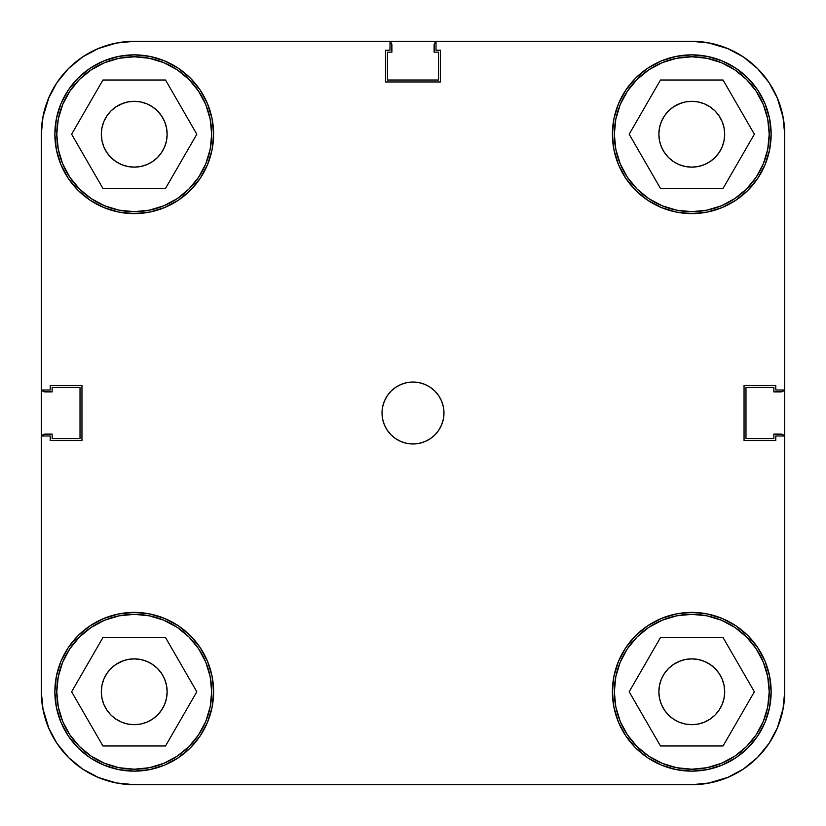 <?xml version="1.0" encoding="UTF-8"?>
<svg xmlns="http://www.w3.org/2000/svg" width="826" height="826" viewBox="0 0 826 826"><rect width="100%" height="100%" fill="white"/><g stroke="black" fill="none" stroke-linecap="round" stroke-linejoin="round"><path stroke-width="1.24" d="M211.662 134.225A77.438 77.438 0 0 1 134.225 211.662A77.438 77.438 0 0 1 56.788 134.225A77.438 77.438 0 0 1 134.225 56.788A77.438 77.438 0 0 1 211.662 134.225L210.176 149.33L205.767 163.858L198.612 177.249L188.978 188.978L177.249 198.612L163.858 205.767L149.33 210.176L134.225 211.662L119.12 210.176L104.592 205.767L91.201 198.612L79.472 188.978L69.838 177.249L62.683 163.858L58.274 149.33L56.788 134.225L58.274 119.12L62.683 104.592L69.838 91.201L79.472 79.472L91.201 69.838L104.592 62.683L119.12 58.274L134.225 56.788L149.33 58.274L163.858 62.683L177.249 69.838L188.978 79.472L198.612 91.201L205.767 104.592L210.176 119.12L211.662 134.225M769.212 134.225A77.438 77.438 0 0 1 691.775 211.662A77.438 77.438 0 0 1 614.337 134.225A77.438 77.438 0 0 1 691.775 56.788A77.438 77.438 0 0 1 769.212 134.225L767.726 149.33L763.317 163.858L756.162 177.249L746.528 188.978L734.799 198.612L721.408 205.767L706.88 210.176L691.775 211.662L676.67 210.176L662.142 205.767L648.751 198.612L637.022 188.978L627.388 177.249L620.233 163.858L615.824 149.33L614.337 134.225L615.824 119.12L620.233 104.592L627.388 91.201L637.022 79.472L648.751 69.838L662.142 62.683L676.67 58.274L691.775 56.788L706.88 58.274L721.408 62.683L734.799 69.838L746.528 79.472L756.162 91.201L763.317 104.592L767.726 119.12L769.212 134.225M769.212 691.775A77.438 77.438 0 0 1 691.775 769.212A77.438 77.438 0 0 1 614.337 691.775A77.438 77.438 0 0 1 691.775 614.337A77.438 77.438 0 0 1 769.212 691.775L767.726 706.88L763.317 721.408L756.162 734.799L746.528 746.528L734.799 756.162L721.408 763.317L706.88 767.726L691.775 769.212L676.67 767.726L662.142 763.317L648.751 756.162L637.022 746.528L627.388 734.799L620.233 721.408L615.824 706.88L614.337 691.775L615.824 676.67L620.233 662.142L627.388 648.751L637.022 637.022L648.751 627.388L662.142 620.233L676.67 615.824L691.775 614.337L706.88 615.824L721.408 620.233L734.799 627.388L746.528 637.022L756.162 648.751L763.317 662.142L767.726 676.67L769.212 691.775M211.662 691.775A77.438 77.438 0 0 1 134.225 769.212A77.438 77.438 0 0 1 56.788 691.775A77.438 77.438 0 0 1 134.225 614.337A77.438 77.438 0 0 1 211.662 691.775L210.176 706.88L205.767 721.408L198.612 734.799L188.978 746.528L177.249 756.162L163.858 763.317L149.33 767.726L134.225 769.212L119.12 767.726L104.592 763.317L91.201 756.162L79.472 746.528L69.838 734.799L62.683 721.408L58.274 706.88L56.788 691.775L58.274 676.67L62.683 662.142L69.838 648.751L79.472 637.022L91.201 627.388L104.592 620.233L119.12 615.824L134.225 614.337L149.33 615.824L163.858 620.233L177.249 627.388L188.978 637.022L198.612 648.751L205.767 662.142L210.176 676.67L211.662 691.775M382.025 413A30.975 30.975 0 0 1 413 382.025A30.975 30.975 0 0 1 443.975 413L443.376 406.96L441.621 401.147L438.751 395.788L434.899 391.101L430.212 387.249L424.853 384.379L419.04 382.624L413 382.025L406.96 382.624L401.147 384.379L395.788 387.249L391.101 391.101L387.249 395.788L384.379 401.147L382.624 406.96L382.025 413L382.624 419.04L384.379 424.853L387.249 430.212L391.101 434.899L395.788 438.751L401.147 441.621L406.96 443.376L413 443.975L419.04 443.376L424.853 441.621L430.212 438.751L434.899 434.899L438.751 430.212L441.621 424.853L443.376 419.04L443.975 413A30.975 30.975 0 0 1 413 443.975A30.975 30.975 0 0 1 382.025 413M612.407 134.225A79.368 79.368 0 0 1 691.775 54.857A79.368 79.368 0 0 1 771.154 134.225A79.368 79.368 0 0 1 691.775 213.604A79.368 79.368 0 0 1 612.407 134.225L613.924 149.713L618.447 164.601L625.778 178.323L635.648 190.352L647.677 200.222L661.399 207.553L676.288 212.076L691.775 213.593L707.262 212.076L722.151 207.553L735.873 200.222L747.902 190.352L757.772 178.323L765.103 164.601L769.625 149.713L771.143 134.225L769.625 118.737L765.103 103.849L757.772 90.127L747.902 78.098L735.873 68.228L722.151 60.897L707.262 56.374L691.775 54.857L676.288 56.374L661.399 60.897L647.677 68.228L635.648 78.098L625.778 90.127L618.447 103.849L613.924 118.737L612.407 134.225L613.924 118.737M54.857 134.225A79.368 79.368 0 0 1 134.225 54.857A79.368 79.368 0 0 1 213.604 134.225A79.368 79.368 0 0 1 134.225 213.604A79.368 79.368 0 0 1 54.857 134.225L56.374 149.713L60.897 164.601L68.228 178.323L78.098 190.352L90.127 200.222L103.849 207.553L118.737 212.076L134.225 213.593L149.713 212.076L164.601 207.553L178.323 200.222L190.352 190.352L200.222 178.323L207.553 164.601L212.076 149.713L213.593 134.225L212.076 118.737L207.553 103.849L200.222 90.127L190.352 78.098L178.323 68.228L164.601 60.897L149.713 56.374L134.225 54.857L118.737 56.374L103.849 60.897L90.127 68.228L78.098 78.098L68.228 90.127L60.897 103.849L56.374 118.737L54.857 134.225L56.374 118.737M54.857 691.775A79.368 79.368 0 0 1 134.225 612.396A79.368 79.368 0 0 1 213.604 691.775A79.368 79.368 0 0 1 134.225 771.143A79.368 79.368 0 0 1 54.857 691.775L56.374 707.262L60.897 722.151L68.228 735.873L78.098 747.902L90.127 757.772L103.849 765.103L118.737 769.625L134.225 771.143L149.713 769.625L164.601 765.103L178.323 757.772L190.352 747.902L200.222 735.873L207.553 722.151L212.076 707.262L213.593 691.775L212.076 676.288L207.553 661.399L200.222 647.677L190.352 635.648L178.323 625.778L164.601 618.447L149.713 613.924L134.225 612.407L118.737 613.924L103.849 618.447L90.127 625.778L78.098 635.648L68.228 647.677L60.897 661.399L56.374 676.288L54.857 691.775L56.374 676.288M612.407 691.775A79.368 79.368 0 0 1 691.775 612.396A79.368 79.368 0 0 1 771.154 691.775A79.368 79.368 0 0 1 691.775 771.143A79.368 79.368 0 0 1 612.407 691.775L613.924 707.262L618.447 722.151L625.778 735.873L635.648 747.902L647.677 757.772L661.399 765.103L676.288 769.625L691.775 771.143L707.262 769.625L722.151 765.103L735.873 757.772L747.902 747.902L757.772 735.873L765.103 722.151L769.625 707.262L771.143 691.775L769.625 676.288L765.103 661.399L757.772 647.677L747.902 635.648L735.873 625.778L722.151 618.447L707.262 613.924L691.775 612.407L676.288 613.924L661.399 618.447L647.677 625.778L635.648 635.648L625.778 647.677L618.447 661.399L613.924 676.288L612.407 691.775L613.924 676.288M658.869 691.775A32.906 32.906 0 0 1 691.775 658.859A32.906 32.906 0 0 1 724.691 691.775A32.906 32.906 0 0 1 691.775 724.681A32.906 32.906 0 0 1 658.869 691.775M101.319 691.775A32.906 32.906 0 0 1 134.225 658.859A32.906 32.906 0 0 1 167.141 691.775A32.906 32.906 0 0 1 134.225 724.681A32.906 32.906 0 0 1 101.319 691.775M101.319 134.225A32.906 32.906 0 0 1 134.225 101.319A32.906 32.906 0 0 1 167.141 134.225A32.906 32.906 0 0 1 134.225 167.141A32.906 32.906 0 0 1 101.319 134.225M658.869 134.225A32.906 32.906 0 0 1 691.775 101.319A32.906 32.906 0 0 1 724.691 134.225A32.906 32.906 0 0 1 691.775 167.141A32.906 32.906 0 0 1 658.869 134.225M727.334 48.373L709.906 43.086L727.334 48.373L743.4 56.963L757.483 68.517L769.037 82.6L777.627 98.666L782.914 116.094L784.7 134.225L784.7 390.006L775.8 390.006L775.8 385.515L744.05 385.515L744.05 440.485L775.8 440.485L775.8 435.994L784.7 435.994L784.7 691.775L782.914 709.906L777.627 727.334L782.914 709.906M41.3 134.194L41.3 390.006L50.21 390.006L50.21 385.515L81.96 385.515L81.96 440.485L50.21 440.485L50.21 435.994L41.3 435.994L41.3 691.775L41.3 435.994L50.21 435.994L50.21 440.485L81.96 440.485L81.96 385.515L50.21 385.515L50.21 390.006L41.3 390.006L41.3 134.225L43.086 116.094L48.373 98.666L43.086 116.094M48.373 98.666L56.963 82.6L68.517 68.517L82.6 56.963L98.666 48.373L116.094 43.086L134.225 41.3L390.006 41.3L390.006 50.21L385.515 50.21L385.515 81.96L440.495 81.96L440.495 50.21L436.004 50.21L436.004 41.3L691.775 41.3L709.906 43.086M98.666 777.627L116.094 782.914L98.666 777.627L82.6 769.037L68.517 757.483L56.963 743.4L48.373 727.334L43.086 709.906L41.3 691.806M679.178 103.818L685.353 101.949L691.775 101.319L698.197 101.949L704.372 103.818L710.061 106.864L715.048 110.952L719.136 115.939L722.182 121.628L724.051 127.803L724.691 134.225L724.051 140.647L722.182 146.821L719.136 152.511L715.048 157.498L710.061 161.586L704.372 164.632L698.197 166.501L691.775 167.131L685.353 166.501L679.178 164.632L673.489 161.586L668.502 157.498L664.414 152.511L661.368 146.821L659.499 140.647L658.859 134.225L659.499 127.803L661.368 121.628L664.414 115.939L668.502 110.952L673.489 106.864L681.016 103.126M722.182 121.628L722.461 122.341M704.372 164.632L702.534 165.324M661.368 146.821L661.089 146.109M121.628 103.818L127.803 101.949L134.225 101.319L140.647 101.949L146.821 103.818L152.511 106.864L157.498 110.952L161.586 115.939L164.632 121.628L166.501 127.803L167.141 134.225L166.501 140.647L164.632 146.821L161.586 152.511L157.498 157.498L152.511 161.586L146.821 164.632L140.647 166.501L134.225 167.131L127.803 166.501L121.628 164.632L115.939 161.586L110.952 157.498L106.864 152.511L103.818 146.821L101.949 140.647L101.309 134.225L101.949 127.803L103.818 121.628L106.864 115.939L110.952 110.952L115.939 106.864L123.466 103.126M164.632 121.628L164.911 122.341M146.821 164.632L144.984 165.324M103.818 146.821L103.539 146.109M121.628 661.368L127.803 659.499L134.225 658.869L140.647 659.499L146.821 661.368L152.511 664.414L157.498 668.502L161.586 673.489L164.632 679.178L166.501 685.353L167.141 691.775L166.501 698.197L164.632 704.372L161.586 710.061L157.498 715.048L152.511 719.136L146.821 722.182L140.647 724.051L134.225 724.681L127.803 724.051L121.628 722.182L115.939 719.136L110.952 715.048L106.864 710.061L103.818 704.372L101.949 698.197L101.309 691.775L101.949 685.353L103.818 679.178L106.864 673.489L110.952 668.502L115.939 664.414L123.466 660.676M164.632 679.178L164.911 679.891M146.821 722.182L144.984 722.874M103.818 704.372L103.539 703.659M679.178 661.368L685.353 659.499L691.775 658.869L698.197 659.499L704.372 661.368L710.061 664.414L715.048 668.502L719.136 673.489L722.182 679.178L724.051 685.353L724.691 691.775L724.051 698.197L722.182 704.372L719.136 710.061L715.048 715.048L710.061 719.136L704.372 722.182L698.197 724.051L691.775 724.681L685.353 724.051L679.178 722.182L673.489 719.136L668.502 715.048L664.414 710.061L661.368 704.372L659.499 698.197L658.859 691.775L659.499 685.353L661.368 679.178L664.414 673.489L668.502 668.502L673.489 664.414L681.016 660.676M722.182 679.178L722.461 679.891M704.372 722.182L702.534 722.874M661.368 704.372L661.089 703.659M777.627 727.334L769.037 743.4L757.483 757.483L743.4 769.037L727.334 777.627L709.906 782.914L691.775 784.7L134.225 784.7L116.094 782.914M41.3 134.225L41.3 435.994L41.3 134.225A92.925 92.925 0 0 1 134.225 41.3L693.458 41.31M691.703 41.3L390.006 41.3L390.006 50.21L385.515 50.21L385.515 81.96L440.495 81.96L440.495 50.21L436.004 50.21L436.004 41.3L691.775 41.3A92.925 92.925 0 0 1 784.7 134.225L784.69 693.458M707.262 56.374L691.775 54.857M676.288 212.076L691.775 213.593M769.625 149.713L771.143 134.225M149.713 56.374L134.225 54.857M118.737 212.076L134.225 213.593M212.076 149.713L213.593 134.225M149.713 613.924L134.225 612.407M118.737 769.625L134.225 771.143M212.076 707.262L213.593 691.775M707.262 613.924L691.775 612.407M676.288 769.625L691.775 771.143M769.625 707.262L771.143 691.775M41.3 691.775A92.925 92.925 0 0 0 134.225 784.7L691.775 784.7A92.925 92.925 0 0 0 784.7 691.775L784.7 435.994L775.8 435.994L775.8 440.485L744.05 440.485L744.05 385.515L775.8 385.515L775.8 390.006L784.7 390.006M661.368 679.178L664.414 673.489M685.353 659.499L691.775 658.859L698.197 659.499M722.182 704.372L719.136 710.061M698.197 724.051L691.775 724.691L685.353 724.051M103.818 679.178L106.864 673.489M127.803 659.499L134.225 658.859L140.647 659.499L134.225 658.869L127.803 659.499M164.632 704.372L161.586 710.061M140.647 724.051L134.225 724.691L127.803 724.051L134.225 724.681L140.647 724.051M103.818 121.628L106.864 115.939M127.803 101.949L134.225 101.309L140.647 101.949M164.632 146.821L161.586 152.511M140.647 166.501L134.225 167.141L127.803 166.501M661.368 121.628L664.414 115.939M685.353 101.949L691.775 101.309L698.197 101.949L691.775 101.319L685.353 101.949M722.182 146.821L719.136 152.511M698.197 166.501L691.775 167.141L685.353 166.501L691.775 167.131L698.197 166.501M165.52 637.569L102.93 637.569L71.635 691.775L102.93 745.981L165.52 745.981L196.815 691.775L165.52 637.569L102.93 637.569L71.635 691.775L102.93 745.981L165.52 745.981L196.815 691.775L165.52 637.569M91.201 627.388L104.592 620.233M198.612 648.751L205.767 662.142M177.249 756.162L163.858 763.317M69.838 734.799L62.683 721.408M723.07 637.569L660.48 637.569L629.185 691.775L660.48 745.981L723.07 745.981L754.365 691.775L723.07 637.569L660.48 637.569L629.185 691.775L660.48 745.981L723.07 745.981L754.365 691.775L723.07 637.569M648.751 627.388L662.142 620.233M756.162 648.751L763.317 662.142M734.799 756.162L721.408 763.317M627.388 734.799L620.233 721.408M723.07 80.019L660.48 80.019L629.185 134.225L660.48 188.431L723.07 188.431L754.365 134.225L723.07 80.019L660.48 80.019L629.185 134.225L660.48 188.431L723.07 188.431L754.365 134.225L723.07 80.019M648.751 69.838L662.142 62.683M756.162 91.201L763.317 104.592M734.799 198.612L721.408 205.767M627.388 177.249L620.233 163.858M165.52 80.019L102.93 80.019L71.635 134.225L102.93 188.431L165.52 188.431L196.815 134.225L165.52 80.019L102.93 80.019L71.635 134.225L102.93 188.431L165.52 188.431L196.815 134.225L165.52 80.019M91.201 69.838L104.592 62.683M198.612 91.201L205.767 104.592M177.249 198.612L163.858 205.767M69.838 177.249L62.683 163.858M100.07 47.805L116.549 42.993L98.026 48.641M777.225 97.705L783.337 118.345M728.295 777.225L707.655 783.337M49.054 728.924L42.766 708.192M114.917 782.676L98.026 777.359L116.549 783.007M777.225 728.295L783.337 707.655M728.295 48.775L707.655 42.663M49.054 97.076L42.766 117.808M140.647 659.499L134.225 658.859M101.949 685.353L101.309 691.775M127.803 724.051L134.225 724.691M166.501 698.197L167.141 691.775M698.197 101.949L691.775 101.309M659.499 127.803L658.859 134.225M685.353 166.501L691.775 167.141M724.051 140.647L724.691 134.225M43.076 116.136A92.925 92.925 0 0 1 116.136 43.076M691.703 784.7L693.458 784.69L691.703 784.7M783.564 435.24L784.401 436.489L782.315 434.393L773.859 434.104L773.859 438.554L745.981 438.554L745.981 387.446L773.859 387.446L773.859 391.896L782.315 391.607L784.401 389.511L783.564 390.76M784.7 134.297L784.7 435.994M435.24 42.436L436.489 41.599L434.393 43.685L434.104 52.141L438.554 52.141L438.554 80.019L387.446 80.019L387.446 52.141L391.896 52.141L391.607 43.685L389.511 41.599L390.76 42.436M42.436 390.76L41.599 389.511L43.685 391.607L52.141 391.896L52.141 387.446L80.019 387.446L80.019 438.554L52.141 438.554L52.141 434.104L43.685 434.393L41.599 436.489L42.436 435.24M56.767 743.101L57.531 744.247M67.402 756.348L69.074 758.031M81.309 768.159L83.942 769.925M132.521 784.679L134.38 784.7M741.583 770.224L745.073 767.901M767.901 745.073L770.224 741.583M770.224 84.417L767.901 80.927M745.073 58.099L741.583 55.776M134.38 41.3L132.521 41.321M83.942 56.075L81.309 57.841M69.074 67.969L67.402 69.652M57.531 81.753L56.767 82.899M784.163 390.006A3.872 3.872 0 0 1 780.828 391.896L773.859 391.896L773.859 387.446L745.981 387.446L745.981 438.554L773.859 438.554L773.859 434.104L780.828 434.104A3.872 3.872 0 0 1 784.163 435.994M390.006 41.837A3.872 3.872 0 0 1 391.896 45.172L391.896 52.141L387.446 52.141L387.446 80.019L438.554 80.019L438.554 52.141L434.104 52.141L434.104 45.172A3.872 3.872 0 0 1 436.004 41.837M41.837 435.994A3.872 3.872 0 0 1 45.172 434.104L52.141 434.104L52.141 438.554L80.019 438.554L80.019 387.446L52.141 387.446L52.141 391.896L45.172 391.896A3.872 3.872 0 0 1 41.837 390.006M777.72 98.893L782.532 114.277M727.107 777.72L711.723 782.532M47.867 726.085L43.303 710.969M777.72 727.107L782.532 711.723M727.107 48.28L711.723 43.468M47.867 99.915L43.303 115.031"/></g></svg>
